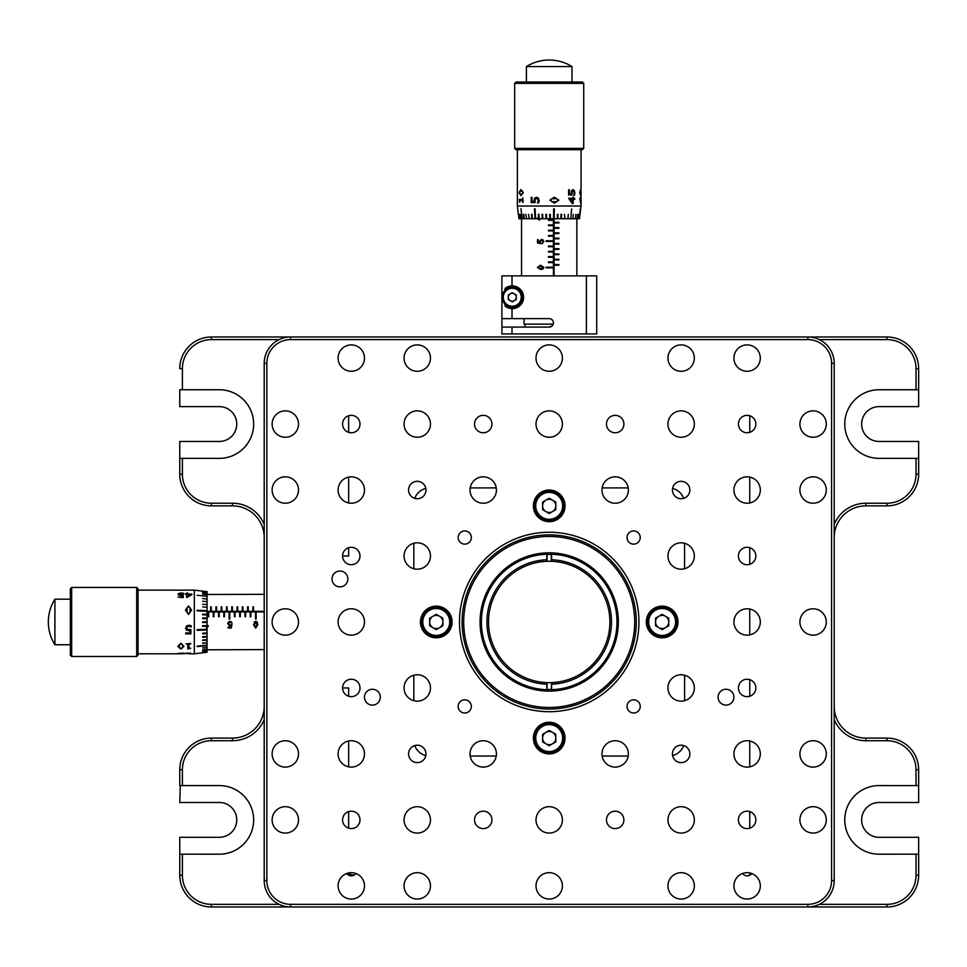 <?xml version="1.0" encoding="UTF-8"?>
<svg xmlns="http://www.w3.org/2000/svg" width="967" height="967" viewBox="0 0 967 967"><rect width="100%" height="100%" fill="white"/><g stroke="black" fill="none" stroke-linecap="round" stroke-linejoin="round"><path stroke-width="1.45" d="M253.644 424.054A34.304 34.304 0 0 0 219.34 389.749L180.285 389.749A34.304 34.304 0 0 0 179.765 389.749L179.765 406.648A17.418 17.418 0 0 1 180.285 406.636L219.34 406.636A17.418 17.418 0 0 1 236.758 424.054A17.418 17.418 0 0 1 219.34 441.472L180.285 441.472A17.418 17.418 0 0 1 179.765 441.46L179.765 474.193L179.765 458.358L219.34 458.358A34.304 34.304 0 0 0 253.644 424.054M180.285 785.579L179.765 802.477A17.418 17.418 0 0 1 180.285 802.477L219.34 802.477A17.418 17.418 0 0 1 236.758 819.895A17.418 17.418 0 0 1 219.34 837.301L180.285 837.301A17.418 17.418 0 0 1 179.765 837.301L179.765 875.304L179.765 854.187L219.34 854.199A34.304 34.304 0 0 0 253.644 819.895A34.304 34.304 0 0 0 219.34 785.579L180.285 785.579A34.304 34.304 0 0 0 179.765 785.591L179.765 769.756A31.669 31.669 0 0 1 211.422 738.087L232.539 738.087A31.669 31.669 0 0 0 264.209 706.418A31.669 31.669 0 0 1 232.539 738.087L232.539 740.722L211.422 740.722A29.022 29.022 0 0 0 182.4 769.756L182.4 785.579M346.645 873.515L353.922 875.195L346.645 873.515A5.802 5.802 0 0 0 355.929 873.515M834.207 706.418A31.669 31.669 0 0 0 865.876 738.087L886.981 738.087A31.669 31.669 0 0 1 918.65 769.756L918.65 785.591L879.063 785.579A34.304 34.304 0 0 0 844.759 819.895A34.304 34.304 0 0 0 879.063 854.199L918.65 854.187L918.65 875.304A31.669 31.669 0 0 1 886.981 906.973L290.596 906.973A26.387 26.387 0 0 1 264.209 880.586C264.317 883.56 264.317 883.56 264.209 880.586C264.317 883.56 264.317 883.56 264.209 880.586L264.209 363.362A26.387 26.387 0 0 1 290.596 336.975L886.981 336.975A31.669 31.669 0 0 1 918.65 368.645L918.65 389.749A34.304 34.304 0 0 0 918.118 389.749L916.015 389.749L916.015 368.645A29.022 29.022 0 0 0 886.981 339.61L819.315 339.61M918.118 854.199A34.304 34.304 0 0 0 918.65 854.187L918.65 837.301A17.418 17.418 0 0 1 918.118 837.301L879.063 837.301A17.418 17.418 0 0 1 861.645 819.895A17.418 17.418 0 0 1 879.063 802.477L918.118 802.477A17.418 17.418 0 0 1 918.65 802.477L918.65 785.591A34.304 34.304 0 0 0 918.118 785.579M886.981 339.61L886.981 336.975A31.669 31.669 0 0 1 918.65 368.645L918.65 406.648A17.418 17.418 0 0 0 918.118 406.636L879.063 406.636A17.418 17.418 0 0 0 861.645 424.054A17.418 17.418 0 0 0 879.063 441.472L918.118 441.472A17.418 17.418 0 0 0 918.65 441.46L918.65 474.193A31.669 31.669 0 0 1 886.981 505.862L865.876 505.862A31.669 31.669 0 0 0 834.207 537.531A31.669 31.669 0 0 1 865.876 505.862L865.876 503.227L886.981 503.227A29.022 29.022 0 0 0 916.015 474.193L916.015 458.358L918.65 458.358A34.304 34.304 0 0 1 918.118 458.358M916.015 389.749L879.063 389.749A34.304 34.304 0 0 0 844.759 424.054A34.304 34.304 0 0 0 879.063 458.358L916.015 458.358M916.015 474.193L918.65 474.193L918.65 458.358M865.876 740.722L865.876 738.087L886.981 738.087L886.981 740.722L865.876 740.722A34.304 34.304 0 0 1 834.207 719.617M918.65 785.591L918.65 769.756L916.015 769.756A29.022 29.022 0 0 0 886.981 740.722M886.981 906.973L886.981 904.338A29.022 29.022 0 0 0 916.015 875.304L918.65 875.304L918.65 854.187M182.4 769.756L179.765 769.756L179.765 785.591M211.422 740.722L211.422 738.087L232.539 738.087M266.844 676.332L266.844 880.586A23.752 23.752 0 0 0 290.596 904.338L290.596 906.973L211.422 906.973A31.669 31.669 0 0 1 179.765 875.304L182.4 875.304A29.022 29.022 0 0 0 211.422 904.338L279.088 904.338M348.652 696.24L348.652 687.948L342.584 687.948A8.703 8.703 0 0 0 351.287 696.651A8.703 8.703 0 0 0 360.002 687.948A8.703 8.703 0 0 0 351.287 679.233A8.703 8.703 0 0 0 342.584 687.948M342.584 556.001A8.703 8.703 0 0 0 351.287 564.704A8.703 8.703 0 0 0 360.002 556.001A8.703 8.703 0 0 0 351.287 547.298A8.703 8.703 0 0 0 342.584 556.001L348.652 556.001L348.652 547.697M348.652 502.961L348.652 477.106M348.652 432.358L348.652 415.762M749.763 415.762L749.763 432.358M749.763 477.106L749.763 502.961M749.763 547.697L749.763 564.305M749.763 609.041L749.763 634.896M749.763 679.644L749.763 696.24M749.763 740.988L749.763 766.843M749.763 811.591L749.763 828.187M749.763 872.935L749.763 875.195M348.652 875.195L348.652 872.935M348.652 828.187L348.652 811.591M348.652 766.843L348.652 740.988M264.209 537.531A31.669 31.669 0 0 0 232.539 505.862L211.422 505.862A31.669 31.669 0 0 1 179.765 474.193L182.4 474.193A29.022 29.022 0 0 0 211.422 503.227L232.539 503.227A34.304 34.304 0 0 1 264.209 524.332M232.539 503.227L232.539 505.862L211.422 505.862L211.422 503.227M211.422 336.975L211.422 339.61A29.022 29.022 0 0 0 182.4 368.645L179.765 368.645A31.669 31.669 0 0 1 211.422 336.975L290.596 336.975L290.596 339.61A23.752 23.752 0 0 0 266.844 363.362L266.844 667.895M742.475 873.515A5.802 5.802 0 0 0 751.77 873.515M425.818 488.395A15.835 15.835 0 0 0 414.77 498.368M628.199 487.912L602.151 487.912M496.252 487.912L470.204 487.912M683.645 498.368A15.835 15.835 0 0 0 672.597 488.395M684.576 700.688L684.576 675.208M684.576 568.741L684.576 543.261M672.597 755.553A15.835 15.835 0 0 0 683.645 745.569M470.204 756.025L496.252 756.025M602.151 756.025L628.199 756.025M414.77 745.569A15.835 15.835 0 0 0 425.818 755.553M413.828 543.261L413.828 568.741M413.828 675.208L413.828 700.688M546.826 689.483A67.557 67.557 0 0 0 551.577 689.483M563.93 536.141A87.078 87.078 0 0 1 635.029 636.697A87.078 87.078 0 0 1 534.473 707.796A87.078 87.078 0 0 1 463.374 607.24A87.078 87.078 0 0 1 563.93 536.141A87.078 87.078 0 0 0 463.374 607.24A87.078 87.078 0 0 0 534.473 707.796M551.577 554.454A67.557 67.557 0 0 0 546.826 554.454A67.557 67.557 0 0 1 551.577 554.454M408.558 753.922A8.703 8.703 0 0 0 417.26 762.625A8.703 8.703 0 0 0 425.963 753.922A8.703 8.703 0 0 0 417.26 745.206A8.703 8.703 0 0 0 408.558 753.922M332.019 578.955A7.917 7.917 0 0 0 339.937 586.872A7.917 7.917 0 0 0 347.854 578.955A7.917 7.917 0 0 0 339.937 571.038A7.917 7.917 0 0 0 332.019 578.955M364.486 697.183A7.917 7.917 0 0 0 372.404 705.1A7.917 7.917 0 0 0 380.321 697.183A7.917 7.917 0 0 0 372.404 689.266A7.917 7.917 0 0 0 364.486 697.183M718.094 697.183A7.917 7.917 0 0 0 726.012 705.1A7.917 7.917 0 0 0 733.929 697.183A7.917 7.917 0 0 0 726.012 689.266A7.917 7.917 0 0 0 718.094 697.183M408.558 490.027A8.703 8.703 0 0 0 417.26 498.73A8.703 8.703 0 0 0 425.963 490.027A8.703 8.703 0 0 0 417.26 481.324A8.703 8.703 0 0 0 408.558 490.027M672.44 490.027A8.703 8.703 0 0 0 681.155 498.73A8.703 8.703 0 0 0 689.858 490.027A8.703 8.703 0 0 0 681.155 481.324A8.703 8.703 0 0 0 672.44 490.027M672.44 753.922A8.703 8.703 0 0 0 681.155 762.625A8.703 8.703 0 0 0 689.858 753.922A8.703 8.703 0 0 0 681.155 745.206A8.703 8.703 0 0 0 672.44 753.922M342.584 424.054A8.703 8.703 0 0 0 351.287 432.769A8.703 8.703 0 0 0 360.002 424.054A8.703 8.703 0 0 0 351.287 415.351A8.703 8.703 0 0 0 342.584 424.054M474.519 424.054A8.703 8.703 0 0 0 483.234 432.769A8.703 8.703 0 0 0 491.937 424.054A8.703 8.703 0 0 0 483.234 415.351A8.703 8.703 0 0 0 474.519 424.054M606.466 424.054A8.703 8.703 0 0 0 615.181 432.769A8.703 8.703 0 0 0 623.884 424.054A8.703 8.703 0 0 0 615.181 415.351A8.703 8.703 0 0 0 606.466 424.054M738.413 556.001A8.703 8.703 0 0 0 747.116 564.704A8.703 8.703 0 0 0 755.831 556.001A8.703 8.703 0 0 0 747.116 547.298A8.703 8.703 0 0 0 738.413 556.001M738.413 424.054A8.703 8.703 0 0 0 747.116 432.769A8.703 8.703 0 0 0 755.831 424.054A8.703 8.703 0 0 0 747.116 415.351A8.703 8.703 0 0 0 738.413 424.054M738.413 687.948A8.703 8.703 0 0 0 747.116 696.651A8.703 8.703 0 0 0 755.831 687.948A8.703 8.703 0 0 0 747.116 679.233A8.703 8.703 0 0 0 738.413 687.948M738.413 819.895A8.703 8.703 0 0 0 747.116 828.598A8.703 8.703 0 0 0 755.831 819.895A8.703 8.703 0 0 0 747.116 811.18A8.703 8.703 0 0 0 738.413 819.895M606.466 819.895A8.703 8.703 0 0 0 615.181 828.598A8.703 8.703 0 0 0 623.884 819.895A8.703 8.703 0 0 0 615.181 811.18A8.703 8.703 0 0 0 606.466 819.895M474.519 819.895A8.703 8.703 0 0 0 483.234 828.598A8.703 8.703 0 0 0 491.937 819.895A8.703 8.703 0 0 0 483.234 811.18A8.703 8.703 0 0 0 474.519 819.895M342.584 819.895A8.703 8.703 0 0 0 351.287 828.598A8.703 8.703 0 0 0 360.002 819.895A8.703 8.703 0 0 0 351.287 811.18A8.703 8.703 0 0 0 342.584 819.895M799.902 621.974A13.2 13.2 0 0 0 813.09 635.162A13.2 13.2 0 0 0 826.289 621.974A13.2 13.2 0 0 0 813.09 608.775A13.2 13.2 0 0 0 799.902 621.974M667.955 556.001A13.2 13.2 0 0 0 681.155 569.2A13.2 13.2 0 0 0 694.342 556.001A13.2 13.2 0 0 0 681.155 542.801A13.2 13.2 0 0 0 667.955 556.001M470.035 490.027A13.2 13.2 0 0 0 483.234 503.227A13.2 13.2 0 0 0 496.422 490.027A13.2 13.2 0 0 0 483.234 476.828A13.2 13.2 0 0 0 470.035 490.027M404.061 556.001A13.2 13.2 0 0 0 417.26 569.2A13.2 13.2 0 0 0 430.46 556.001A13.2 13.2 0 0 0 417.26 542.801A13.2 13.2 0 0 0 404.061 556.001M338.099 753.922A13.2 13.2 0 0 0 351.287 767.109A13.2 13.2 0 0 0 364.486 753.922A13.2 13.2 0 0 0 351.287 740.722A13.2 13.2 0 0 0 338.099 753.922M338.099 621.974A13.2 13.2 0 0 0 351.287 635.162A13.2 13.2 0 0 0 364.486 621.974A13.2 13.2 0 0 0 351.287 608.775A13.2 13.2 0 0 0 338.099 621.974M338.099 490.027A13.2 13.2 0 0 0 351.287 503.227A13.2 13.2 0 0 0 364.486 490.027A13.2 13.2 0 0 0 351.287 476.828A13.2 13.2 0 0 0 338.099 490.027M272.126 753.922A13.2 13.2 0 0 0 285.313 767.109A13.2 13.2 0 0 0 298.513 753.922A13.2 13.2 0 0 0 285.313 740.722A13.2 13.2 0 0 0 272.126 753.922M272.126 621.974A13.2 13.2 0 0 0 285.313 635.162A13.2 13.2 0 0 0 298.513 621.974A13.2 13.2 0 0 0 285.313 608.775A13.2 13.2 0 0 0 272.126 621.974M272.126 490.027A13.2 13.2 0 0 0 285.313 503.227A13.2 13.2 0 0 0 298.513 490.027A13.2 13.2 0 0 0 285.313 476.828A13.2 13.2 0 0 0 272.126 490.027M272.126 424.054A13.2 13.2 0 0 0 285.313 437.253A13.2 13.2 0 0 0 298.513 424.054A13.2 13.2 0 0 0 285.313 410.866A13.2 13.2 0 0 0 272.126 424.054M458.165 537.531A6.6 6.6 0 0 0 464.764 544.131A6.6 6.6 0 0 0 471.352 537.531A6.6 6.6 0 0 0 464.764 530.931A6.6 6.6 0 0 0 458.165 537.531M627.051 537.531A6.6 6.6 0 0 0 633.651 544.131A6.6 6.6 0 0 0 640.251 537.531A6.6 6.6 0 0 0 633.651 530.931A6.6 6.6 0 0 0 627.051 537.531M627.051 706.418A6.6 6.6 0 0 0 633.651 713.017A6.6 6.6 0 0 0 640.251 706.418A6.6 6.6 0 0 0 633.651 699.818A6.6 6.6 0 0 0 627.051 706.418M458.165 706.418A6.6 6.6 0 0 0 464.764 713.017A6.6 6.6 0 0 0 471.352 706.418A6.6 6.6 0 0 0 464.764 699.818A6.6 6.6 0 0 0 458.165 706.418M533.373 505.862A15.835 15.835 0 0 0 549.208 521.697A15.835 15.835 0 0 0 565.042 505.862A15.835 15.835 0 0 0 549.208 490.027A15.835 15.835 0 0 0 533.373 505.862M533.373 738.087A15.835 15.835 0 0 0 549.208 753.922A15.835 15.835 0 0 0 565.042 738.087A15.835 15.835 0 0 0 549.208 722.252A15.835 15.835 0 0 0 533.373 738.087M646.319 621.974A15.835 15.835 0 0 0 662.153 637.809A15.835 15.835 0 0 0 677.988 621.974A15.835 15.835 0 0 0 662.153 606.14A15.835 15.835 0 0 0 646.319 621.974M420.427 621.974A15.835 15.835 0 0 0 436.262 637.809A15.835 15.835 0 0 0 452.097 621.974A15.835 15.835 0 0 0 436.262 606.14A15.835 15.835 0 0 0 420.427 621.974M272.126 819.895A13.2 13.2 0 0 0 285.313 833.083A13.2 13.2 0 0 0 298.513 819.895A13.2 13.2 0 0 0 285.313 806.696A13.2 13.2 0 0 0 272.126 819.895M338.099 358.08A13.2 13.2 0 0 0 351.287 371.28A13.2 13.2 0 0 0 364.486 358.08A13.2 13.2 0 0 0 351.287 344.893A13.2 13.2 0 0 0 338.099 358.08M338.099 885.857A13.2 13.2 0 0 0 351.287 899.056A13.2 13.2 0 0 0 364.486 885.857A13.2 13.2 0 0 0 351.287 872.669A13.2 13.2 0 0 0 338.099 885.857M404.061 358.08A13.2 13.2 0 0 0 417.26 371.28A13.2 13.2 0 0 0 430.46 358.08A13.2 13.2 0 0 0 417.26 344.893A13.2 13.2 0 0 0 404.061 358.08M404.061 424.054A13.2 13.2 0 0 0 417.26 437.253A13.2 13.2 0 0 0 430.46 424.054A13.2 13.2 0 0 0 417.26 410.866A13.2 13.2 0 0 0 404.061 424.054M404.061 687.948A13.2 13.2 0 0 0 417.26 701.135A13.2 13.2 0 0 0 430.46 687.948A13.2 13.2 0 0 0 417.26 674.748A13.2 13.2 0 0 0 404.061 687.948M404.061 819.895A13.2 13.2 0 0 0 417.26 833.083A13.2 13.2 0 0 0 430.46 819.895A13.2 13.2 0 0 0 417.26 806.696A13.2 13.2 0 0 0 404.061 819.895M404.061 885.857A13.2 13.2 0 0 0 417.26 899.056A13.2 13.2 0 0 0 430.46 885.857A13.2 13.2 0 0 0 417.26 872.669A13.2 13.2 0 0 0 404.061 885.857M470.035 753.922A13.2 13.2 0 0 0 483.234 767.109A13.2 13.2 0 0 0 496.422 753.922A13.2 13.2 0 0 0 483.234 740.722A13.2 13.2 0 0 0 470.035 753.922M536.008 358.08A13.2 13.2 0 0 0 549.208 371.28A13.2 13.2 0 0 0 562.395 358.08A13.2 13.2 0 0 0 549.208 344.893A13.2 13.2 0 0 0 536.008 358.08M536.008 424.054A13.2 13.2 0 0 0 549.208 437.253A13.2 13.2 0 0 0 562.395 424.054A13.2 13.2 0 0 0 549.208 410.866A13.2 13.2 0 0 0 536.008 424.054M536.008 819.895A13.2 13.2 0 0 0 549.208 833.083A13.2 13.2 0 0 0 562.395 819.895A13.2 13.2 0 0 0 549.208 806.696A13.2 13.2 0 0 0 536.008 819.895M536.008 885.857A13.2 13.2 0 0 0 549.208 899.056A13.2 13.2 0 0 0 562.395 885.857A13.2 13.2 0 0 0 549.208 872.669A13.2 13.2 0 0 0 536.008 885.857M601.982 490.027A13.2 13.2 0 0 0 615.181 503.227A13.2 13.2 0 0 0 628.369 490.027A13.2 13.2 0 0 0 615.181 476.828A13.2 13.2 0 0 0 601.982 490.027M601.982 753.922A13.2 13.2 0 0 0 615.181 767.109A13.2 13.2 0 0 0 628.369 753.922A13.2 13.2 0 0 0 615.181 740.722A13.2 13.2 0 0 0 601.982 753.922M667.955 358.08A13.2 13.2 0 0 0 681.155 371.28A13.2 13.2 0 0 0 694.342 358.08A13.2 13.2 0 0 0 681.155 344.893A13.2 13.2 0 0 0 667.955 358.08M667.955 424.054A13.2 13.2 0 0 0 681.155 437.253A13.2 13.2 0 0 0 694.342 424.054A13.2 13.2 0 0 0 681.155 410.866A13.2 13.2 0 0 0 667.955 424.054M667.955 687.948A13.2 13.2 0 0 0 681.155 701.135A13.2 13.2 0 0 0 694.342 687.948A13.2 13.2 0 0 0 681.155 674.748A13.2 13.2 0 0 0 667.955 687.948M667.955 819.895A13.2 13.2 0 0 0 681.155 833.083A13.2 13.2 0 0 0 694.342 819.895A13.2 13.2 0 0 0 681.155 806.696A13.2 13.2 0 0 0 667.955 819.895M667.955 885.857A13.2 13.2 0 0 0 681.155 899.056A13.2 13.2 0 0 0 694.342 885.857A13.2 13.2 0 0 0 681.155 872.669A13.2 13.2 0 0 0 667.955 885.857M733.929 358.08A13.2 13.2 0 0 0 747.116 371.28A13.2 13.2 0 0 0 760.316 358.08A13.2 13.2 0 0 0 747.116 344.893A13.2 13.2 0 0 0 733.929 358.08M733.929 490.027A13.2 13.2 0 0 0 747.116 503.227A13.2 13.2 0 0 0 760.316 490.027A13.2 13.2 0 0 0 747.116 476.828A13.2 13.2 0 0 0 733.929 490.027M733.929 621.974A13.2 13.2 0 0 0 747.116 635.162A13.2 13.2 0 0 0 760.316 621.974A13.2 13.2 0 0 0 747.116 608.775A13.2 13.2 0 0 0 733.929 621.974M733.929 753.922A13.2 13.2 0 0 0 747.116 767.109A13.2 13.2 0 0 0 760.316 753.922A13.2 13.2 0 0 0 747.116 740.722A13.2 13.2 0 0 0 733.929 753.922M733.929 885.857A13.2 13.2 0 0 0 747.116 899.056A13.2 13.2 0 0 0 760.316 885.857A13.2 13.2 0 0 0 747.116 872.669A13.2 13.2 0 0 0 733.929 885.857M799.902 424.054A13.2 13.2 0 0 0 813.09 437.253A13.2 13.2 0 0 0 826.289 424.054A13.2 13.2 0 0 0 813.09 410.866A13.2 13.2 0 0 0 799.902 424.054M799.902 490.027A13.2 13.2 0 0 0 813.09 503.227A13.2 13.2 0 0 0 826.289 490.027A13.2 13.2 0 0 0 813.09 476.828A13.2 13.2 0 0 0 799.902 490.027M799.902 753.922A13.2 13.2 0 0 0 813.09 767.109A13.2 13.2 0 0 0 826.289 753.922A13.2 13.2 0 0 0 813.09 740.722A13.2 13.2 0 0 0 799.902 753.922M799.902 819.895A13.2 13.2 0 0 0 813.09 833.083A13.2 13.2 0 0 0 826.289 819.895A13.2 13.2 0 0 0 813.09 806.696A13.2 13.2 0 0 0 799.902 819.895M834.207 880.586A26.387 26.387 0 0 1 807.82 906.973L807.82 904.338A23.752 23.752 0 0 0 831.572 880.586L834.207 880.586L834.207 363.362A26.387 26.387 0 0 0 807.82 336.975L807.82 339.61L290.596 339.61M450.948 616.064A98.429 98.429 0 0 0 450.948 627.873M647.455 627.873A98.429 98.429 0 0 0 647.455 616.064M501.897 318.627L512.014 318.627L512.014 308.606A11.35 11.35 0 0 0 523.606 297.256A11.35 11.35 0 0 0 505.016 288.529L512.014 285.918L512.014 275.885L501.897 275.885L501.897 333.941L512.014 333.941L512.014 327.076L501.897 327.076M511.555 301.414A4.219 4.219 0 0 0 512.969 301.414M515.508 299.951A4.219 4.219 0 0 0 516.221 298.73M516.221 295.793A4.219 4.219 0 0 0 515.508 294.56M512.969 293.098A4.219 4.219 0 0 0 511.555 293.098M512.014 327.076L549.208 327.076L552 326.024L553.221 324.138L524.066 324.138L524.066 318.627M549.208 327.076A4.219 4.219 0 0 0 553.426 322.857A4.219 4.219 0 0 0 549.208 318.627L512.014 318.627M509.005 294.56A4.219 4.219 0 0 0 508.304 295.793M508.304 298.73A4.219 4.219 0 0 0 509.005 299.951M525.456 327.076L524.489 324.138M512.014 275.885L596.699 275.885L596.699 333.941L512.014 333.941M586.389 275.885L586.389 333.941M505.016 305.983A11.35 11.35 0 0 0 512.014 308.606L505.016 305.983L505.016 304.182M505.016 290.33L505.016 288.529M571.376 336.975L527.039 336.975M551.311 554.454L551.311 561.319A60.691 60.691 0 0 1 551.577 561.319L551.577 559.736A62.275 62.275 0 0 1 611.482 621.974A62.275 62.275 0 0 1 551.577 684.201L551.577 682.617A60.691 60.691 0 0 0 609.899 621.974A60.691 60.691 0 0 0 551.577 561.319L551.311 561.319A60.691 60.691 0 0 0 547.092 561.319L546.826 561.319A60.691 60.691 0 0 0 488.516 621.974A60.691 60.691 0 0 0 546.826 682.617L546.826 689.725A67.799 67.799 0 0 1 481.409 621.974A67.799 67.799 0 0 1 546.826 554.224L546.826 561.319A60.691 60.691 0 0 1 547.092 561.319L547.092 554.454M551.577 684.201L551.577 689.725A67.799 67.799 0 0 0 616.994 621.974A67.799 67.799 0 0 0 551.577 554.224L551.577 559.736M551.311 689.495L551.577 682.617A60.691 60.691 0 0 1 547.092 682.629L547.092 689.495M547.092 684.213A62.275 62.275 0 0 1 486.933 621.974A62.275 62.275 0 0 1 546.826 559.736A62.275 62.275 0 0 1 547.092 559.736M554.067 222.301L554.091 218.747L554.067 222.301L558.926 222.301L558.926 222.978L554.091 222.978L554.091 227.583L558.926 227.583L558.926 228.26L554.091 228.26L554.091 232.866L558.926 232.866L558.926 233.53L554.091 233.53L554.091 238.136L558.926 238.136L558.926 238.813L554.091 238.813L554.091 243.418L558.926 243.418L558.926 244.083L554.091 244.083L554.091 248.7L558.926 248.7L558.926 249.365L554.091 249.365L554.091 253.97L558.926 253.97L558.926 254.647L554.091 254.647L554.091 259.253L558.926 259.253L558.926 259.918L554.091 259.918L554.091 264.535L558.926 264.535L558.926 265.2L554.091 265.2L554.091 275.885L554.067 265.2M553.426 218.747L553.426 219.666L548.41 219.666L548.41 220.343L553.426 220.343L553.426 224.948L548.41 224.948L548.41 225.613L553.426 225.613L553.426 230.219L548.41 230.219L548.41 230.895L553.426 230.895L553.426 235.501L548.41 235.501L548.41 236.178L553.426 236.178L553.426 240.783L546.077 240.783L546.077 241.448L553.426 241.448L553.426 246.053L548.41 246.053L548.41 246.73L553.426 246.73L553.426 251.335L548.41 251.335L548.41 252L553.426 252L553.426 256.618L548.41 256.618L548.41 257.282L553.426 257.282L553.426 261.888L548.41 261.888L548.41 262.565L553.426 262.565L553.426 267.17L546.077 267.17L546.077 267.835L553.426 267.835L553.426 275.885M554.067 232.866L554.067 228.26M554.067 227.583L554.067 222.978M540.589 268.633L543.116 267.351L540.577 266.058L538.111 267.351L538.534 268.246L540.565 268.633L543.091 267.351L540.565 266.058M540.601 269.491L537.471 267.351L540.601 265.2M537.41 267.351L540.565 265.2L543.841 267.351L543.212 268.85L540.565 269.491L537.471 267.351M538.764 218.361L539.683 219.908L538.945 219.908L537.41 218.059M542.003 243.72L543.091 241.629L541.58 240.275L540.19 241.629L540.686 243.636L537.483 242.947L537.483 239.768L538.268 239.768L538.268 242.246L539.888 242.584L539.465 241.387L541.532 239.417L543.043 239.937L543.841 241.629L542.003 243.72M554.067 253.97L554.067 249.365M558.878 265.2L558.878 264.535M554.067 264.535L554.067 259.918M558.878 259.918L558.878 259.253M554.067 259.253L554.067 254.647M558.878 254.647L558.878 253.97M558.878 249.365L558.878 248.7M554.067 248.7L554.067 244.083M558.878 244.083L558.878 243.418M554.067 243.418L554.067 238.813M558.878 238.813L558.878 238.136M554.067 238.136L554.067 233.53M558.878 233.53L558.878 232.866M558.878 228.26L558.878 227.583M558.878 222.978L558.878 222.301M548.422 219.666L548.422 220.343M548.422 224.948L548.422 225.613M548.422 230.219L548.422 230.895M548.422 235.501L548.422 236.178M546.089 240.783L546.089 241.448M548.422 246.053L548.422 246.73M548.422 251.335L548.422 252M548.422 256.618L548.422 257.282M548.422 261.888L548.422 262.565M546.089 267.17L546.089 267.835M539.876 242.572L539.513 241.387L541.568 239.417M540.722 243.636L537.543 242.947L537.543 239.768L538.268 239.768M542.04 243.72L543.116 241.629L541.593 240.275M580.683 189.556L580.683 195.624L579.68 192.59L580.683 189.556M580.816 198.271L580.816 196.942L580.913 198.271L579.741 198.271L580.768 203.566L580.913 199.371L579.982 199.371L580.683 201.861M581.046 198.271L580.901 199.371L581.046 198.271M554.393 197.159L558.841 200.193L554.405 203.227L549.836 200.193L554.393 197.159L558.805 200.193L554.393 203.227M538.365 198.102L539.163 200.435L538.679 202.901L537.507 202.901L538.232 200.471L537.737 198.997L536.407 198.489L535.259 199.069L535.089 202.574L531.197 202.574L531.197 197.389L532.019 197.389L532.019 201.462L534.05 201.462L534.497 198.259L536.407 197.28L538.365 198.102M522.7 199.48L519.206 199.48L519.63 202.345L519.92 200.58L522.7 200.58L523.195 202.345L522.809 197.715M520.935 189.556L523.328 192.59L520.935 195.624L519.134 192.59L520.935 189.556M573.177 199.371L574.712 199.371L574.712 198.271L573.177 198.271L573.177 196.942L572.512 198.271L568.608 198.271L572.271 203.566L573.177 203.566L573.177 199.371L573.08 203.566M569.382 193.859L571.159 193.859L571.509 190.656L572.972 189.665L574.325 190.487L574.833 192.82L574.531 195.286L573.757 195.286L574.241 192.856L572.984 190.874L572.113 191.454L571.981 194.959L568.608 194.959L568.608 189.774L569.382 189.774L569.382 193.859L569.297 189.774M518.385 214.42L517.369 206.019L581.046 206.019L581.046 149.716M582.388 149.716L516.027 149.716L514.686 148.374L583.73 148.374L582.388 149.716M514.686 83.355L516.027 82.014L582.388 82.014L583.73 83.355L514.686 83.355L514.686 148.374M571.993 66.59A42.814 42.814 0 0 0 526.411 66.59L571.993 66.59L571.993 82.014M581.046 206.019L579.499 218.747L580.357 208.787L579.052 218.747L578.363 218.747L578.87 214.323L578.169 218.747L546.573 218.747L546.524 214.323L545.847 214.323L545.908 218.747L542.801 218.747L542.692 214.323L542.04 214.323L542.149 218.747L535.645 218.747L535.089 208.787L535.041 218.747L532.346 218.747L532.055 214.323L531.802 218.747L524.259 218.747L523.824 214.323L523.884 218.747L520.778 218.747L520.27 214.323L520.536 218.747L519.69 218.747L519.025 214.323L519.545 218.747L518.904 218.747M520.935 208.787L522.313 218.747L520.935 208.787M525.782 214.323L526.628 218.747L525.782 214.323M528.478 214.323L529.336 218.747L528.478 214.323M538.341 214.323L538.522 218.747L539.151 218.747L538.97 214.323L538.341 214.323M550.392 214.42L549.715 214.323L549.703 218.747L549.715 214.42L550.392 214.42L550.38 218.747M554.345 208.884L553.68 208.787L553.499 218.747L553.68 208.884L554.345 208.884L554.164 218.747M558.007 214.42L557.367 214.323L557.222 218.747L557.367 214.42L558.019 214.42L557.874 218.747M561.029 214.323L560.824 218.747L561.44 218.747L561.646 214.323L561.029 214.323M564.51 214.323L564.825 218.747L564.51 214.323M568.27 214.42L567.955 218.747M571.618 208.884L570.796 218.747M573.286 214.323L572.863 218.747L573.286 214.323M575.848 214.42L575.401 218.747M577.577 214.42L577.106 218.747M518.469 214.42L518.989 218.747M520.536 218.747L520.041 214.42M523.884 218.747L523.449 214.42M531.802 218.747L531.499 214.42M535.041 218.747L534.497 208.884M542.149 218.747L542.801 218.747L542.692 214.42L542.04 214.42M545.908 218.747L546.573 218.747L546.524 214.42L545.847 214.42M534.05 201.462L534.558 198.259L536.455 197.28M531.27 202.574L531.27 197.389M536.467 198.489L537.785 198.997L538.281 200.471L537.555 202.901M573.806 191.393L572.017 191.454L571.884 194.959M572.875 189.665L574.217 190.487L574.422 195.286M517.369 197.715L517.369 202.345M517.381 190.487L517.369 195.286M580.611 189.568L580.901 190.874M581.022 192.59L580.683 190.765L579.946 192.59L580.683 194.403L580.913 192.59M580.841 191.115L580.043 191.128L579.825 192.59L580.043 194.065L580.841 194.065M580.901 194.307L580.611 195.612M580.78 202.502L580.768 203.566M580.103 199.371L580.816 202.707L580.816 199.371M572.512 199.371L569.708 199.371L572.512 202.707L572.512 199.371M519.932 194.065L522.361 194.065L522.869 192.59L522.373 191.115L519.811 191.128L519.811 194.065L522.24 194.065L522.76 192.59L522.253 191.115L520.935 190.765M521.056 195.624L519.255 192.59L521.056 189.556M519.75 202.345L519.327 199.48M522.809 202.345L522.7 200.58M569.708 199.371L572.416 202.587M574.603 198.271L574.603 199.371M573.177 198.271L573.08 196.942M557.004 198.731L551.746 198.731L550.839 200.193L551.758 201.668L556.98 201.68L557.886 200.193L557.004 198.731M554.381 198.38L551.734 198.731L550.827 200.193L551.746 201.668L554.393 202.018M207.071 611.374L210.625 611.374L207.071 611.325M210.625 611.325L210.625 606.877L211.302 606.877L211.302 611.325L215.907 611.325L215.907 606.877L216.584 606.877L216.584 611.325L221.189 611.325L221.189 606.877L221.854 606.877L221.854 611.325L226.459 611.325L226.459 606.877L227.136 606.877L227.136 611.325L231.742 611.325L231.742 606.877L232.406 606.877L232.406 611.325L237.024 611.325L237.024 606.877L237.689 606.877L237.689 611.325L242.294 611.325L242.294 606.877L242.971 606.877L242.971 611.325L247.576 611.325L247.576 606.877L248.241 606.877L248.241 611.325L252.846 611.325L252.846 606.877L253.523 606.877L253.523 611.325L264.209 611.325M230.895 625.444L229.711 625.867L227.741 623.715L228.26 622.156L229.953 621.346L231.512 621.974M231.947 624.585L231.27 627.97L228.091 627.97L228.091 627.148L230.557 627.148L230.908 625.444L229.711 625.879L227.741 623.727M228.26 622.156L229.953 621.346L232.044 623.231L229.953 622.107L228.599 623.667L229.953 625.117L231.947 624.597L231.27 627.994L228.091 627.994L228.091 627.148M232.044 623.231L229.953 622.107M229.953 622.119L228.599 623.679M207.071 611.942L207.99 611.942L207.99 616.765L208.667 616.765L208.667 611.942L213.272 611.942L213.272 616.765L213.937 616.765L213.937 611.942L218.542 611.942L218.542 616.765L219.219 616.765L219.219 611.942L223.824 611.942L223.824 616.765L224.489 616.765L224.489 611.942L229.106 611.942L229.106 619.085L229.771 619.085L229.771 611.942L234.377 611.942L234.377 616.765L235.054 616.765L235.054 611.942L239.659 611.942L239.659 616.765L240.324 616.765L240.324 611.942L244.941 611.942L244.941 616.765L245.606 616.765L245.606 611.942L250.211 611.942L250.211 616.765L250.888 616.765L250.888 611.942L255.493 611.942L255.493 619.085L256.158 619.085L256.158 611.942L264.209 611.942M202.707 618.614L202.707 617.949L202.707 618.614M202.707 614.807L202.707 614.154L202.707 614.807M202.865 621.817L203.312 622.482M206.684 622.482L206.684 621.805M206.684 626.628L208.231 625.649L208.231 626.435L206.382 628.079M205.826 622.482L205.826 621.817M257.814 624.73L255.675 628.079L253.523 624.73L255.675 621.346L257.162 621.986L257.814 624.73L255.675 628.054L253.523 624.718M264.209 611.374L253.523 611.325M253.523 606.95L252.846 606.95M248.241 611.325L252.846 611.325M248.241 606.95L247.576 606.95M242.971 611.325L247.576 611.325M242.971 606.95L242.294 606.95M237.689 611.325L242.294 611.325M237.689 606.95L237.024 606.95M232.406 611.325L237.024 611.325M232.406 606.95L231.742 606.95M227.136 611.325L231.742 611.325M227.136 606.95L226.459 606.95M221.854 611.325L226.459 611.325M221.854 606.95L221.189 606.95M216.584 611.325L221.189 611.325M216.584 606.95L215.907 606.95M211.302 611.325L215.907 611.325M211.302 606.95L210.625 606.95M207.99 616.765L207.99 611.99M208.667 616.765L208.667 611.99M213.272 616.765L213.272 611.99M213.937 616.765L213.937 611.99M218.542 616.765L218.542 611.99M219.219 616.765L219.219 611.99M223.824 616.765L223.824 611.99M224.489 616.765L224.489 611.99M229.106 619.085L229.106 611.99M229.771 619.085L229.771 611.99M234.377 616.765L234.377 611.99M235.054 616.765L235.054 611.99M239.659 616.765L239.659 611.99M240.324 616.765L240.324 611.99M244.941 616.765L244.941 611.99M245.606 616.765L245.606 611.99M250.211 616.765L250.211 611.99M250.888 616.765L250.888 611.99M255.493 619.085L255.493 611.99M256.158 619.085L256.158 611.99M255.675 622.107L254.381 624.718L255.675 627.317L256.956 624.73L255.675 622.107M256.956 624.718L255.675 622.119L254.381 624.73M254.248 621.914L257.162 621.986M183.948 590.208L177.88 590.208M183.73 590.136L194.331 590.136L194.331 653.813L207.071 652.266M185.483 610.117L188.517 605.995L191.551 610.104L188.517 614.468L185.483 610.117L188.517 606.067L191.551 610.129M186.426 626.084L188.758 625.238L191.224 625.746L191.224 626.991L188.795 626.229L187.32 626.749L186.812 628.163L187.393 629.396L190.898 629.577L190.898 633.881L185.712 633.881L185.712 632.95L189.786 632.95L189.786 630.714L186.583 630.23L185.604 628.163L186.426 626.084M187.803 644.034L187.803 648.966L190.668 648.301L188.903 647.854L188.903 644.034L190.668 643.393L186.039 643.949M177.88 646.415L180.914 643.224L183.948 646.403L180.914 649.075L177.88 646.415M187.695 594.028L187.695 592.952L185.265 594.028L186.595 594.524L186.595 597.57L191.889 594.705L191.889 594.028L187.695 594.028L191.889 594.149M182.183 596.941L182.183 595.551L178.98 595.273L177.988 594.185L181.143 592.856L183.609 593.617L181.18 593.279L179.197 594.185L183.283 594.923L183.283 597.57L178.097 597.05M138.039 588.794L138.039 655.155L136.698 656.496L136.698 587.452L138.039 588.794M71.679 656.496L70.337 655.155L70.337 588.794L71.679 587.452L71.679 656.496L136.698 656.496M54.914 599.177A42.814 42.814 0 0 0 54.914 644.759L54.914 599.177L70.337 599.177M202.647 592.602L207.071 593.097L202.647 592.698L207.071 593.315L207.071 594.487L202.647 594.004L207.071 594.778L207.071 625.613L202.647 625.685L202.647 626.338L207.071 626.278L207.071 629.348L197.111 629.662L197.111 630.303L207.071 630.001L207.071 636.431L202.647 636.685L207.071 637.011L207.071 639.658L202.647 639.973L207.071 640.19L207.071 642.596L202.744 643.442M205.536 649.619L202.647 650.09L207.071 649.594L207.071 651.818L202.647 652.35L207.071 652.193L197.208 653.426M202.647 649.8L264.209 649.619M207.071 643.091L202.744 642.958L207.071 643.091L207.071 645.219L197.111 646.149L207.071 645.642L207.071 647.467L202.647 647.914L207.071 647.817L207.071 649.594M202.647 633.796L207.071 633.603L207.071 632.974L202.647 633.18L202.647 633.796M202.647 622.482L207.071 622.482L207.071 621.805L202.647 621.817L202.647 622.482M202.744 617.949L202.647 618.614L207.071 618.675L202.744 618.614L202.744 617.949L207.071 618.01M202.744 614.154L202.647 614.807L207.071 614.927L202.744 614.807L202.744 614.154L207.071 614.275M197.208 610.237L197.111 610.854L207.071 611.289L197.208 610.854L197.208 610.237L207.071 610.66M202.744 606.986L207.071 607.228M202.647 604.266L207.071 604.58L202.647 604.266M202.647 601.244L207.071 601.607L202.647 601.244M202.647 598.549L207.071 598.96L202.647 598.549M197.208 595.297L207.071 596.301M202.744 591.731L207.071 592.312L207.071 593.194M202.647 591.659L207.071 592.3L202.647 591.236L207.071 591.671L194.331 590.136M202.744 591.212L207.071 591.756M179.451 590.136L182.388 590.136M186.704 610.141L187.054 612.667L188.517 613.537L189.991 612.655L190.003 607.699L188.517 606.865L187.054 607.687L187.054 612.631L188.517 613.501L189.991 612.619L190.342 610.104M207.071 645.642L197.208 646.572M207.071 640.19L202.744 640.505M207.071 637.011L202.744 637.277M207.071 630.001L207.071 629.348L197.208 629.662L197.208 630.303M207.071 626.278L207.071 625.613L202.744 625.685L202.744 626.338M202.744 591.659L207.071 592.167M264.209 594.318L207.071 594.475M207.071 650.743L202.647 651.456L207.071 650.731M204.291 594.318L202.647 594.004M207.071 650.839L202.647 651.25M207.071 651.758L202.647 652.229M189.786 630.714L186.583 630.194L185.604 628.139M190.898 633.832L185.712 633.832M186.812 628.127L187.32 626.725L188.795 626.205L191.224 626.967M187.803 653.317L182.654 653.74M186.039 653.148L190.668 653.148L188.903 653.317L190.668 653.813M189.278 653.789L187.803 653.74M180.031 653.789L177.988 653.583L181.143 653.1L183.609 653.426L179.197 653.583L183.283 653.728M180.454 653.74L178.411 653.74M182.183 653.789L138.039 653.813M181.204 596.881L178.98 597.219M181.204 596.99L178.98 597.328M181.095 595.092L180.454 595.092M179.258 653.644L177.988 653.45M178.411 653.595L179.294 653.656M183.609 653.208L179.777 653.583M187.695 590.208L188.952 590.136M190.668 653.148L188.903 653.317M187.695 594.524L187.695 596.687L191.031 594.524L187.695 594.524M179.088 646.355L179.439 644.518L180.914 643.865L182.388 644.53L182.727 646.403L182.388 644.626L180.914 643.962L179.439 644.614L179.451 648.035L182.388 648.023L182.727 646.403M183.948 646.294L180.914 648.966L177.88 646.307M190.668 648.192L187.803 648.845M190.668 643.949L188.903 644.034M187.695 596.687L190.837 594.632M186.595 593.073L187.695 593.073M186.595 594.028L185.265 594.149M179.717 593.629L179.777 594.935L183.283 595.031M177.988 594.306L178.81 593.339L183.609 593.194M552.508 743.792A6.6 6.6 0 0 0 552.508 732.37A6.6 6.6 0 0 0 542.608 738.087A6.6 6.6 0 0 0 552.508 743.792M534.691 738.087A14.517 14.517 0 0 1 549.208 723.57A14.517 14.517 0 0 1 563.725 738.087A14.517 14.517 0 0 1 549.208 752.592A14.517 14.517 0 0 1 534.691 738.087M542.608 734.279L542.608 741.894L549.208 745.702L555.807 741.894L555.807 734.279L549.208 730.472L542.608 734.279M655.553 621.974A6.6 6.6 0 0 0 662.153 628.574A6.6 6.6 0 0 0 668.741 621.974A6.6 6.6 0 0 0 662.153 615.375A6.6 6.6 0 0 0 655.553 621.974M647.636 621.974A14.517 14.517 0 0 1 662.153 607.457A14.517 14.517 0 0 1 676.658 621.974A14.517 14.517 0 0 1 662.153 636.491A14.517 14.517 0 0 1 647.636 621.974M668.741 625.782L668.741 618.167L662.153 614.359L655.553 618.167L655.553 625.782L662.153 629.59L668.741 625.782M439.562 627.692A6.6 6.6 0 0 0 439.562 616.257A6.6 6.6 0 0 0 429.662 621.974A6.6 6.6 0 0 0 439.562 627.692M421.745 621.974A14.517 14.517 0 0 1 436.262 607.457A14.517 14.517 0 0 1 450.779 621.974A14.517 14.517 0 0 1 436.262 636.491A14.517 14.517 0 0 1 421.745 621.974M436.262 629.59L442.862 625.782L442.862 618.167L436.262 614.359L429.662 618.167L429.662 625.782L436.262 629.59M552.508 511.579A6.6 6.6 0 0 0 552.508 500.144A6.6 6.6 0 0 0 542.608 505.862A6.6 6.6 0 0 0 552.508 511.579M534.691 505.862A14.517 14.517 0 0 1 549.208 491.345A14.517 14.517 0 0 1 563.725 505.862A14.517 14.517 0 0 1 549.208 520.379A14.517 14.517 0 0 1 534.691 505.862M549.208 513.477L555.807 509.669L555.807 502.054L549.208 498.247L542.608 502.054L542.608 509.669L549.208 513.477M508.304 297.256A3.953 3.953 0 0 0 512.256 301.22A3.953 3.953 0 0 0 516.221 297.256A3.953 3.953 0 0 0 512.256 293.303A3.953 3.953 0 0 0 508.304 297.256M502.236 297.256A10.033 10.033 0 0 1 512.256 287.223A10.033 10.033 0 0 1 522.289 297.256A10.033 10.033 0 0 1 512.256 307.288A10.033 10.033 0 0 1 502.236 297.256A10.033 10.033 0 0 0 512.256 307.288A10.033 10.033 0 0 0 522.289 297.256M508.304 294.971L508.304 299.54L512.256 301.825L516.221 299.54L516.221 294.971L512.256 292.687L508.304 294.971M916.015 785.579L916.015 769.756M916.015 875.304L916.015 854.199M819.315 904.338L886.981 904.338M886.981 505.862L886.981 503.227M834.207 524.332A34.304 34.304 0 0 1 865.876 503.227M916.015 368.645L918.65 368.645M182.4 854.199L182.4 875.304M264.209 719.617A34.304 34.304 0 0 1 232.539 740.722M211.422 906.973L211.422 904.338M182.4 458.358L182.4 474.193M182.4 368.645L182.4 389.749M279.088 339.61L211.422 339.61M560.896 553.825A69.141 69.141 0 0 1 617.345 633.663A69.141 69.141 0 0 1 537.507 690.112A69.141 69.141 0 0 1 481.058 610.274A69.141 69.141 0 0 1 560.896 553.825M534.739 706.236A85.495 85.495 0 0 0 633.47 636.431A85.495 85.495 0 0 0 563.664 537.7A85.495 85.495 0 0 0 464.934 607.506A85.495 85.495 0 0 0 534.739 706.236M459.482 621.974A89.726 89.726 0 0 1 549.208 532.249A89.726 89.726 0 0 1 638.933 621.974A89.726 89.726 0 0 1 549.208 711.7A89.726 89.726 0 0 1 459.482 621.974M264.209 363.362L266.844 363.362L266.844 880.586L264.209 880.586M290.596 904.338L807.82 904.338M831.572 880.586L831.572 363.362L834.207 363.362M831.572 363.362A23.752 23.752 0 0 0 807.82 339.61M562.661 738.087A13.453 13.453 0 0 0 549.208 724.621A13.453 13.453 0 0 0 535.742 738.087A13.453 13.453 0 0 0 549.208 751.54A13.453 13.453 0 0 0 562.661 738.087M675.607 621.974A13.453 13.453 0 0 0 662.153 608.509A13.453 13.453 0 0 0 648.688 621.974A13.453 13.453 0 0 0 662.153 635.428A13.453 13.453 0 0 0 675.607 621.974M449.715 621.974A13.453 13.453 0 0 0 436.262 608.509A13.453 13.453 0 0 0 422.797 621.974A13.453 13.453 0 0 0 436.262 635.428A13.453 13.453 0 0 0 449.715 621.974M562.661 505.862A13.453 13.453 0 0 0 549.208 492.408A13.453 13.453 0 0 0 535.742 505.862A13.453 13.453 0 0 0 549.208 519.315A13.453 13.453 0 0 0 562.661 505.862M521.237 297.256A8.969 8.969 0 0 0 512.256 288.287A8.969 8.969 0 0 0 503.287 297.256A8.969 8.969 0 0 0 512.256 306.225A8.969 8.969 0 0 0 521.237 297.256M576.852 275.885L576.852 218.747M521.551 275.885L521.551 218.747M583.73 83.355L583.73 148.374M521.056 208.787L521.056 209.912M526.411 66.59L526.411 82.014M517.369 149.716L517.369 206.019M205.536 594.318L202.901 594.318M206.865 649.619L204.291 649.619M138.039 590.136L178.085 590.136M71.679 587.452L136.698 587.452M179.27 590.136L182.558 590.136M54.914 644.759L70.337 644.759M188.903 653.813L194.331 653.813M187.695 590.136L188.372 590.136M187.803 653.68L188.903 653.68"/></g></svg>
